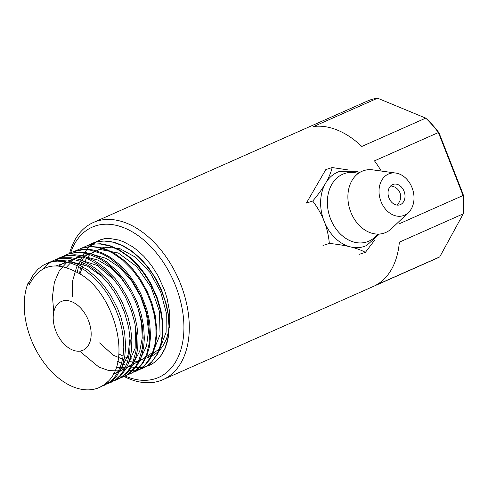 <?xml version="1.0" encoding="UTF-8"?>
<svg xmlns="http://www.w3.org/2000/svg" width="488" height="488" viewBox="0 0 488 488"><rect width="100%" height="100%" fill="white"/><g stroke="black" fill="none" stroke-linecap="round" stroke-linejoin="round"><path stroke-width="0.73" d="M130.284 373.79L137.177 369.605L142.697 363.542L146.638 356.252L149.401 346.956L150.566 336.464L149.657 322.165L146.815 309.361L140.825 293.831L136.274 285.364L129.93 275.988L124.647 269.687L120.042 265.045L111.392 258.103L107.427 255.608L102.114 252.918L93.086 249.984L87.986 249.264L83.411 249.246L76 250.661L73.188 251.741L83.167 249.661L90.024 250.057L101.907 253.73L109.336 257.841L119.731 266.131L126.825 273.768L132.394 281.228L137.921 290.439L141.447 297.747L145.729 309.392L148.309 320.207L149.639 334.683L149.017 344.077L146.797 353.702L144.387 359.54L141.477 364.371L135.664 370.49L131.004 373.448L127.252 374.967M94.989 242.286L100.79 239.675L105.634 238.534L109.367 238.437L118.639 240.004L123.714 241.853L132.37 246.611L137.543 250.472L143.911 256.383L151.262 265.118L158.106 275.879L164.694 290.622L167.164 298.76L169.269 309.99L169.812 317.322L169.244 327.997M95.069 242.261L100.906 239.62A67.362 43.121 66.1 0 1 105.384 238.577M88.682 245.061L94.337 242.53L98.289 241.542L104.164 241.054L112.795 242.158L121.646 245.311L130.589 250.545L138.116 256.633L144.491 263.178L151.853 272.798L154.934 277.678L161.54 290.854L165.45 302.035L168.037 313.808L169.007 326.21L167.695 339.428L164.895 348.505L160.595 356.112L157.966 359.241L154.11 362.608L150.652 364.731L146.26 366.494M146.022 366.567L142.892 367.275M142.496 367.336L135.548 367.555M134.828 367.488L131.577 366.994M129.662 366.555L127.368 365.896M123.952 364.634L122.884 364.17M120.219 362.889L117.669 361.474M80.502 260.006L81.892 256.926M94.934 242.347L92.22 244.183M91.957 244.384L89.493 246.507M89.164 246.83L84.625 252.339M84.18 253.022L82.49 255.938M82.021 256.859L80.599 260.043M80.123 261.269L78.964 264.771M78.519 266.369L77.25 272.554M117.706 361.297L121.536 363.359M122.939 364.011L125.245 364.969M127.435 365.744L129.405 366.329M146.369 366.427L149.56 365.25M150.469 364.829L154.22 362.59L160.528 356.435L164.92 348.902L167.433 341.557L168.665 335.25L169.251 324.496L168.616 315.925L166.536 304.902L161.711 290.47L156.227 279.264L148.742 267.894L140.764 258.738L132.041 251.21L123.116 245.732L114.772 242.451L107.848 241.084L101.083 241.06L94.678 242.383M82.307 247.874L87.877 245.391L95.075 244.006L100.693 244.067L110.16 246.129L119.554 250.472L128.387 256.639L135.749 263.526L143.356 272.731L148.065 279.837L152.219 287.414L157.063 298.869L160.345 310.167L161.815 318.249L162.516 326.85L162.364 334.195L160.778 344.339L156.922 354.532L152.073 361.504L147.882 365.311L142.874 368.22L139.928 369.312M139.556 369.422L132.986 370.496M132.303 370.52L129.241 370.435M118.889 368.043L116.248 366.952M76.024 258.634L76.537 257.707M94.635 242.402L91.579 243.585M121.201 368.513L124.153 369.343M142.752 368.269L148.779 364.768L151.262 362.615L157.624 353.91L160.79 345.852L162.681 335.909L162.736 321.854L160.912 310.222L157.081 297.271L150.694 283.278L145.101 274.213L138.94 266.234L130.235 257.499L118.938 249.563L109.495 245.494L100.577 243.762L92.079 244.207L88.45 245.141L82.624 247.776M75.921 250.686L81.423 248.252L89.761 246.8L92.933 246.83L98.698 247.605L107.738 250.588L113.002 253.278L122.439 259.909L132.565 270.053L139.812 279.825L146.522 291.842L151.085 303.115L154.245 314.626L155.879 326.179L155.995 335.72L155.025 343.985L152.366 353.288L150.707 356.935L144.777 365.262L138.842 369.849L133.084 372.289M136.42 371.081L143.496 366.775L149.548 359.839L153.177 352.702L155.404 345.321L156.733 335L156.8 330.053L155.269 315.76L152.018 303.371L147.406 291.812L140.184 278.91L132.895 269.211L124.562 260.738L114.747 253.504L105.957 249.185L99.43 247.239L90.652 246.446L82.222 247.898M75.433 250.972L75.878 250.71M63.263 256.279L68.515 253.98L76.073 252.552L81.941 252.705L87.889 253.839L99.723 258.78L106.854 263.508L115.333 271.023L121.963 278.611L130.51 291.556L134.81 300.193L137.647 307.306L141.044 319.054L142.307 325.88L143.185 338.019L142.325 348.462L138.946 360.248L135.487 366.555L128.448 373.93L125.184 375.986L120.859 377.81M120.188 378.017L117.559 378.633M69.625 253.461L72.151 252.198M123.909 376.62L128.96 373.887L134.834 368.446L137.378 364.92L140.001 359.973L141.813 355.136L143.649 347.017L144.344 338.648L143.667 326.576L141.215 314.382L137.287 302.676L131.784 291.129L125.172 280.734L116.687 270.608L106.323 261.672L98.503 256.92L91.067 253.845L85.01 252.4L79.574 251.948L69.772 253.412M56.962 259.049L65.008 256.041L73.42 255.407L84.052 257.481L88.249 259.104L97.258 264.124L103.468 268.839L111.24 276.385L119.298 286.682L125.636 297.351L131.418 310.813L134.786 322.8L136.512 334.652L136.536 345.681L135.829 351.561L133.053 361.754L129.613 368.538L127.6 371.356L126.136 373.07L119.999 378.133L114.601 380.603M113.741 380.866L111.24 381.464M69.766 253.412L66.478 254.706M117.48 379.469L121.244 377.584L127.417 372.576L129.259 370.41L132.736 364.902L135.993 356.496L137.091 351.756L137.793 346.846L138.037 335.964L136.902 325.795L134.737 316.2L130.68 304.518L127.216 297.015L120.719 286.005L115.235 278.697L104.365 267.723L99.033 263.679L93.983 260.574L84.93 256.645L79.312 255.248L74.859 254.742L66.441 255.401L63.544 256.182M50.551 261.879L54.168 260.195L59.182 258.78L70.071 258.561L80.032 261.233L89.06 265.85L95.16 270.175L100.272 274.616L108.22 283.29L114.649 292.3L119.249 300.346L124.507 312.393L128.704 327.503L130.217 340.471L129.82 351.323L127.514 362.053L123.806 370.337L120.03 375.553L116.382 379.017L110.593 382.519L108.238 383.428M107.275 383.727L104.896 384.3M63.495 256.2L59.243 257.914M111.752 382.006L119.859 376.669L125.324 369.794L127.905 364.664L130.186 357.655L131.412 350.884L131.87 340.051L130.784 329.211L128.063 317.432L122.482 302.81L116.534 291.909L108.586 280.942L97.826 270.224L90.237 264.783L82.728 260.885L76.579 258.774L71.364 257.755L62.751 257.719L57.316 258.933L53.29 260.549M76.195 272.017C55.138 260.97 39.577 265.069 29.506 284.321L28.115 282.967L28.981 282.589L33.391 274.518L38.082 269.108L43.603 265.008L49.148 262.556L54.046 261.422L57.377 261.104L65.319 261.684L71.315 263.264L76.707 265.46L85.681 270.761L94.459 278.099L102.425 286.974L106.164 292.074L109.434 297.168L115.174 308.178L119.249 318.737L121.652 327.478L123.488 339.13L123.806 347.297L122.964 357.051L121.347 364.005L120.176 367.366L116.059 375.229L113.192 378.84L109.458 382.232L101.919 386.24M53.741 260.366L51.478 261.574M50.569 262.135L47.287 264.569L42.956 269.041M104.139 385.38L111.709 381.104L116.791 375.937L122.153 366.214L124.69 357.021L125.672 346.529L124.635 332.444L120.963 317.401L117.693 308.77L111.282 296.246L104.182 285.956L96.282 277.166L87.145 269.596L78.178 264.398L68.18 261.013L57.724 260.354L51.094 261.696M463.6 204.423L463.563 202.148A82.155 52.588 -113.9 0 0 463.136 194.334L463.075 195.499A85.943 55.016 66.1 0 1 463.6 204.423A85.943 55.016 66.1 0 1 463.277 213.842L439.731 256.901A85.943 55.016 66.1 0 1 437.26 258.115L162.937 379.67A85.943 55.016 -113.9 0 0 178.419 278.807A85.943 55.016 -113.9 0 0 93.306 222.522A85.943 55.016 -113.9 0 0 69.558 253.479M463.136 194.334L439.029 132.834L438.401 132.535L463.075 195.499L399.16 223.821A85.943 55.016 -113.9 0 0 398.916 221.625M439.029 132.834A82.155 52.588 -113.9 0 0 427.872 120.139L425.731 118.127A85.943 55.016 66.1 0 1 438.401 132.535L374.479 160.857A85.943 55.016 -113.9 0 1 381.28 171.044M377.59 98.192L425.731 118.127L361.815 146.449A85.943 55.016 -113.9 0 0 313.674 126.514L377.59 98.192A85.943 55.016 66.1 0 0 367.623 100.967L93.306 222.522M124.159 376.51A85.943 55.016 -113.9 0 0 159.436 381.006A85.943 55.016 -113.9 0 0 162.937 379.67M463.277 213.842L399.361 242.164A85.943 55.016 -113.9 0 1 375.815 285.224L439.731 256.901M81.905 350.652A26.669 17.068 66.1 0 1 56.218 331.944A26.669 17.068 66.1 0 1 61.384 301.48A26.669 17.068 66.1 0 1 62.47 301.065A26.669 17.068 66.1 0 1 88.151 319.78A26.669 17.068 66.1 0 1 82.991 350.238A26.669 17.068 66.1 0 1 81.905 350.652M70.638 252.918A82.155 52.588 66.1 0 1 162.876 261.647A82.155 52.588 66.1 0 1 155.391 378.657A82.155 52.588 66.1 0 1 125.196 376.041M144.875 358.54L150.932 356.49M151.64 356.173L154.775 354.416L158.332 351.61M159.003 350.957L162.602 346.565L166.451 339.087L168.891 330.199M100.619 239.73L96.307 241.914M96.16 241.999L93.379 243.988M93.117 244.207L90.695 246.446M83.564 257.322L82.265 260.696M81.844 261.995L80.837 265.722M80.471 267.43L79.544 273.841M118.737 353.904L123.11 356.149M124.721 356.832L128.612 358.174M129.967 358.534L131.626 358.9M135.084 359.394L135.768 359.449M140.251 359.394L143.417 358.906M147.199 357.753L159.424 348.835M160.204 347.737L166.103 332.298L166.28 312.759L160.656 291.836L149.95 272.426L135.585 257.249L119.493 248.429L103.84 247.184L90.731 253.742M89.981 254.455L87.303 257.475M86.602 258.414L84.516 261.684M83.844 262.928L79.928 274.073M99.564 342.899L113.246 355.185L127.734 361.382M129.046 361.614L132.974 361.95M134.108 361.944L138.385 361.48M139.403 361.26L152.903 352.305L160.064 334.609L159.472 311.478L151.146 287.249L136.548 266.454L118.303 252.985L99.711 249.399L84.156 256.401M81.087 259.695L80.764 260.104M78.763 262.995L77.232 265.716M76.683 266.844L72.7 280.582L72.389 296.6M74.627 262.233L73.962 263.087M116.004 367.69L125.196 367.763M126.606 367.476L131.119 365.951M132.559 365.238L138.928 360.278M140.806 358.033L146.559 346.041L148.511 330.791L146.461 313.711L140.556 296.387L131.321 280.46L119.591 267.412L106.414 258.488L92.994 254.504M89.646 254.346L81.27 255.639M79.562 256.243L75.225 258.439M73.956 259.293L66.209 267.467M79.623 351.134L98.905 367.104L109.001 370.636L118.602 370.892M120.188 370.599L124.434 369.227M126.105 368.422L132.102 363.981M134.285 361.51L139.739 351.159L142.24 338.08L141.569 323.209L137.775 307.66M130.052 290.738L120.725 277.562L109.739 267.064L97.868 260.037L85.961 256.987M82.204 256.908L74.53 258.286M72.627 258.994L68.594 261.104M67.173 262.074L59.402 270.529L54.375 282.29L52.46 296.521L53.759 312.143M113.466 373.771L117.761 372.484M119.627 371.63L125.251 367.653M127.801 364.908L135.152 348.237L135.457 326.283M114.546 280.258L97.289 265.49L79.001 259.494M74.798 259.506L67.789 260.934M65.691 261.757L59.005 265.978M112.813 374.991L118.401 371.301M121.256 368.379L128.057 355.13L130.07 337.733M102.236 276.543L87.261 266.082L71.998 262.007M67.429 262.135L56.303 265.832M28.981 282.589L29.506 284.321M51.063 261.708L47.293 263.227M99.216 387.564L104.639 384.489L108.812 380.762M28.115 282.967A67.362 43.121 -113.9 0 0 41.846 359.674A67.362 43.121 -113.9 0 0 99.479 387.448A67.362 43.121 -113.9 0 0 109.092 380.463C132.224 356.496 112.142 288.005 76.195 272.011M359.04 254.394L365.384 252.357C357.545 248.044 345.528 245.074 329.333 243.445C327.973 227.969 322.434 213.835 312.716 201.044C323.373 188.533 329.851 177.37 332.151 167.549L349.255 170.099M322.989 245.482L329.333 243.445M374.998 239.718L365.384 252.357M312.716 201.044L306.373 203.081L325.807 169.586L332.151 167.549M408.456 212.561L391.626 228.555A32.861 25.187 -107.8 0 1 357.246 223.144A32.861 25.187 -107.8 0 1 351.976 180.529A32.861 25.187 -107.8 0 1 361.913 171.325A32.861 25.187 -107.8 0 1 372.759 169.861L395.756 173.051A22.119 16.952 -107.8 0 1 411.683 186.812A22.119 16.952 -107.8 0 1 411.262 208.968A22.119 16.952 -107.8 0 1 408.456 212.561A22.119 16.952 -107.8 0 1 385.319 208.919A22.119 16.952 -107.8 0 1 381.769 180.237A22.119 16.952 -107.8 0 1 395.756 173.051M392.602 184.61A10.742 8.235 -107.8 0 1 393.23 184.373A10.742 8.235 -107.8 0 1 404.357 192.083A10.742 8.235 -107.8 0 1 399.806 204.832A10.742 8.235 -107.8 0 1 388.82 197.536A10.742 8.235 -107.8 0 1 392.602 184.61M359.632 172.52L356.008 171.227L339.52 171.441A39.498 30.274 72.2 0 0 325.533 183.299A39.498 30.274 72.2 0 0 327.869 228.848A39.498 30.274 72.2 0 0 363.694 246.635L366.604 245.549L379.408 234.039M358.259 173.435A35.978 27.578 72.2 0 0 342.71 174.234A35.978 27.578 72.2 0 0 331.834 184.318A35.978 27.578 72.2 0 0 334.805 227.158A35.978 27.578 72.2 0 0 368.928 241.133A35.978 27.578 72.2 0 0 377.761 234.094M91.866 243.457L91.518 243.61M143.332 368.013L142.874 368.22M85.638 246.214L85.064 246.471M66.96 254.492L65.697 255.053M112.197 381.811L110.599 382.519M48.275 262.77L46.702 263.471M396.732 205.045A10.742 10.742 0 0 0 390.607 185.989"/></g></svg>
